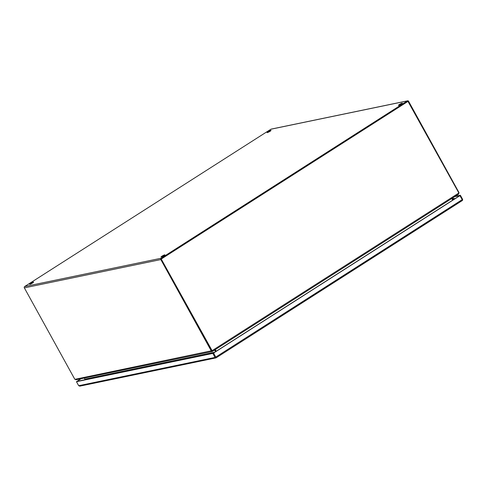 <?xml version="1.0" encoding="UTF-8"?>
<svg xmlns="http://www.w3.org/2000/svg" width="487" height="487" viewBox="0 0 487 487"><rect width="100%" height="100%" fill="white"/><g stroke="black" fill="none" stroke-linecap="round" stroke-linejoin="round"><path stroke-width="0.73" d="M215.808 357.257L215.735 357.908L215.047 357.428L212.831 353.41L76.465 381.698L78.681 385.716L80.02 386.051M454.669 196.663L459.874 195.579L213.33 353.093L76.958 381.382L81.146 378.709M76.465 381.698L80.872 378.764M215.546 357.111L215.759 357.501M212.831 353.41L213.604 353.038L216.118 357.817L462.565 200.114M462.565 200.254L459.874 195.579L460.367 195.263L462.583 199.274L462.65 200.157M455.162 196.346L460.367 195.263M460.148 195.524L213.604 353.038M212.076 350.743L212.588 351.31L212.21 350.591L458.754 193.077A2.794 2.52 -101.7 0 0 458.444 192.255L407.936 101.314L161.179 258.962L211.413 349.964A2.794 2.52 78.3 0 0 211.936 350.652L212.21 350.591A2.794 2.52 -101.7 0 1 211.687 349.909L211.413 349.964A2.794 1.144 57.4 0 1 211.772 350.731L74.901 379.336A2.794 1.144 57.4 0 1 74.438 378.612L24.35 287.872L160.838 259.559A0.968 0.871 -101.7 0 1 161.118 258.244L407.382 100.912A0.968 0.871 -101.7 0 1 408.587 101.278L458.675 192.012L458.407 192.182M161.179 258.962L211.687 349.909M408.209 101.253L161.453 258.907M458.754 193.077L458.584 194.161L212.6 351.316L458.48 194.21M215.084 349.727L215.997 351.389L215.084 349.727M216.222 351.243L215.309 349.587M451.741 198.526L452.66 200.187M162.001 256.156A2.24 0.317 151.1 0 1 164.916 254.878A2.24 0.317 151.1 0 1 163.906 255.76A2.24 0.317 151.1 0 1 160.996 257.039A2.24 0.317 151.1 0 1 162.001 256.156M30.675 283.397A2.24 0.317 151.1 0 1 33.591 282.119A2.24 0.317 151.1 0 1 32.58 283.002A2.24 0.317 151.1 0 1 29.67 284.286A2.24 0.317 151.1 0 1 30.675 283.397M399.431 104.468A2.24 0.317 151.1 0 1 402.341 103.189A2.24 0.317 151.1 0 1 401.331 104.072A2.24 0.317 151.1 0 1 398.421 105.35A2.24 0.317 151.1 0 1 399.431 104.468M268.106 131.709A2.24 0.317 151.1 0 1 271.015 130.431A2.24 0.317 151.1 0 1 270.011 131.313A2.24 0.317 151.1 0 1 267.095 132.592A2.24 0.317 151.1 0 1 268.106 131.709M407.777 101.436L161.422 258.804M407.649 100.803L271.162 129.116A0.968 0.871 78.3 0 0 270.894 129.225L24.63 286.563A0.968 0.871 78.3 0 0 24.35 287.872M161.331 259.242L211.419 349.983L210.926 350.299L160.838 259.559M210.926 350.299A2.794 1.144 57.4 0 1 211.279 351.048L212.088 351.547L75.972 379.781M458.724 192.955L459.028 192.761A2.794 1.144 -122.6 0 0 458.675 192.012M212.527 351.2L212.429 351.316A2.794 0.396 -28.9 0 1 212.302 351.45L211.997 350.89A2.794 0.396 -28.9 0 0 212.113 350.768M76.289 379.665L74.901 379.336M459.028 192.761L458.565 194.112M214.724 352.204L84.89 379.136L84.294 378.052M214.584 350.043L215.504 351.705M452.928 200.017L452.015 198.355M84.89 379.136L85.012 379.714M215.047 357.428L78.681 385.716M462.364 199.536L215.82 357.05M161.118 258.244L24.63 286.563M270.894 129.225L407.382 100.912M212.429 351.316L212.131 350.78M214.56 352.308L84.908 379.203M453.111 199.901A1.309 1.181 -101.7 0 1 454.012 198.459L452.271 198.818M79.685 386.173L215.924 357.908M216.112 357.835L462.285 200.553M455.028 198.672L454.012 198.459"/></g></svg>
